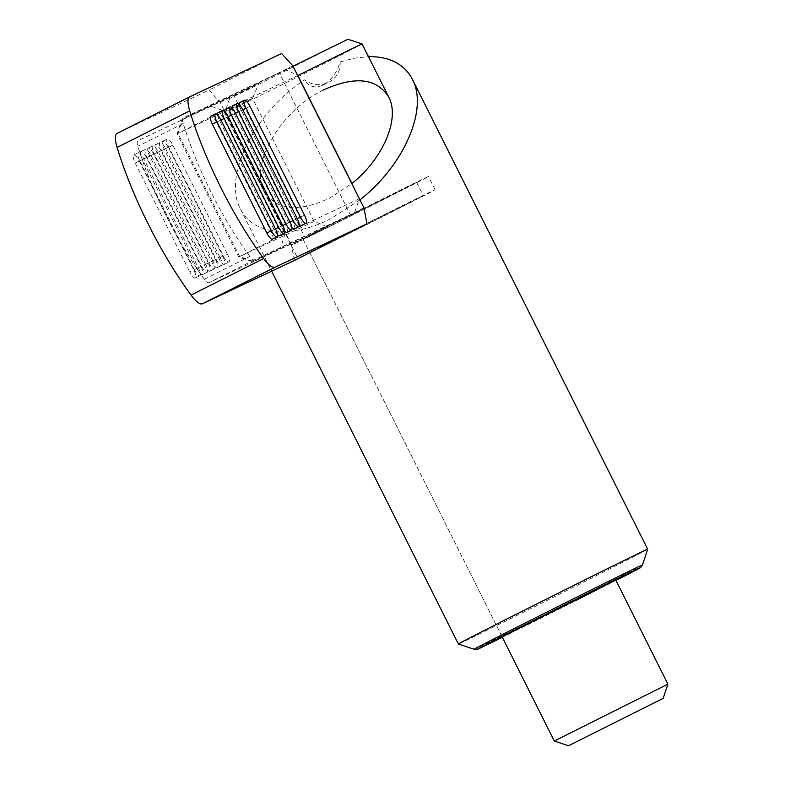 <?xml version="1.0" encoding="UTF-8"?>
<svg xmlns="http://www.w3.org/2000/svg" width="785" height="785" viewBox="0 0 785 785"><rect width="100%" height="100%" fill="white"/><g stroke="black" fill="none" stroke-linecap="round" stroke-linejoin="round"><path stroke-width="0.59" stroke-dasharray="3.92 2.94" d="M362.13 43.98A76.753 0.54 -26.6 0 1 312.989 69.159A76.753 0.54 -26.6 0 1 224.863 112.716A76.753 0.54 -26.6 0 1 224.863 112.706A76.753 0.54 -26.6 0 1 252.515 98.39L258.834 83.416L182.385 119.448L193.983 113.482L286.064 69.718L297.898 75.546M347.922 39.25L253.28 87.056L229.593 98.508L258.834 83.416M323.43 90C281.108 110.185 249.169 164.654 264.133 191.118C276.134 210.184 297.908 212.568 329.464 198.271L351.965 183.533L359.52 198.605L354.408 213.01A76.753 0.54 -26.6 0 1 428.492 176.507A76.753 0.54 -26.6 0 1 379.361 201.686A76.753 0.54 -26.6 0 1 291.235 245.244A76.753 0.54 -26.6 0 1 327.178 226.708L314.137 221.448L252.515 98.39L178.048 133.479L182.385 119.448M667.898 684.137L554.308 741.02M330.632 225.089L416.658 182.434L325.961 228.249L303.069 239.317L330.632 225.089M314.137 221.448L239.67 256.538L178.048 133.479L177.076 133.911L223.431 110.636L209.615 105.74M327.178 226.708L253.486 261.434L239.67 256.538L238.699 256.97L177.076 133.911L181.796 119.703M354.408 213.01L280.716 247.736L253.486 261.434M359.344 198.693L285.053 233.694L238.699 256.97L252.907 261.699M297.721 75.635L223.431 110.636L285.053 233.694L280.716 247.736M286.064 69.718L293.011 66.234M350.365 231.732L423.301 195.681L332.595 241.495L309.702 252.564L350.365 231.732M347.009 233.312A76.753 0.54 -26.6 0 1 435.135 189.754A76.753 0.54 -26.6 0 1 385.994 214.943A76.753 0.54 -26.6 0 1 297.868 258.491A76.753 0.54 -26.6 0 1 347.009 233.312M642.454 564.984A94.131 0.657 -26.6 0 1 582.195 595.854A94.131 0.657 -26.6 0 1 474.13 649.264M647.694 549.225A105.867 0.736 -26.6 0 1 579.919 583.952A105.867 0.736 -26.6 0 1 458.371 644.024M502.361 637.302A91.541 0.638 153.4 0 0 582.205 597.493A91.541 0.638 153.4 0 0 615.96 580.419M359.932 199.871L330.603 218.809C291.323 238.983 252.809 234.764 240.495 208.947C222.636 176.478 254.271 112.706 304.531 79.893C312.302 85.3 320.368 86.115 328.738 82.356C336.608 77.95 340.425 71.141 340.19 61.946C336.785 73.093 330.936 80.855 322.655 85.231C314.756 88.558 308.711 86.772 304.531 79.893M322.655 85.231L328.738 82.356M340.19 61.946L354.712 58.119L368.459 56.618M575.091 600.849L502.155 636.89L303.069 239.317M224.893 111.627A7.938 2.227 63.3 0 0 226.894 117.348L281.403 226.208A7.938 2.227 63.3 0 0 284.71 231.163M286.986 232.35A7.938 2.227 63.3 0 0 285.436 224.304L230.927 115.444A7.938 2.227 63.3 0 0 225.334 109.301M279.735 235.775A7.938 2.227 63.3 0 0 278.175 227.728L223.666 118.869A7.938 2.227 63.3 0 0 218.073 112.726M217.631 115.042A7.938 2.227 63.3 0 0 219.633 120.772L274.142 229.632A7.938 2.227 63.3 0 0 277.448 234.587M239.415 104.778A7.938 2.227 63.3 0 0 241.407 110.508L295.925 219.368A7.938 2.227 63.3 0 0 299.232 224.324M301.509 225.511A7.938 2.227 63.3 0 0 299.958 217.465L245.44 108.605A7.938 2.227 63.3 0 0 239.857 102.462M232.154 108.202A7.938 2.227 63.3 0 0 234.146 113.923L288.664 222.783A7.938 2.227 63.3 0 0 291.971 227.748M294.247 228.926A7.938 2.227 63.3 0 0 292.697 220.889L238.179 112.029A7.938 2.227 63.3 0 0 232.595 105.887M272.474 239.189A7.938 2.227 63.3 0 0 270.913 231.153L216.405 122.293A7.938 2.227 63.3 0 0 210.822 116.151M363.906 207.799L350.287 214.658L279.185 72.662L292.805 65.812M220.192 102.354L233.802 95.505L304.904 237.502L350.287 214.658L254.369 259.864A10.588 2.973 -116.7 0 1 249.797 256.401A142.929 40.114 -116.7 0 1 183.239 123.49A10.588 2.973 -116.7 0 1 183.239 117.878A10.588 2.973 -116.7 0 1 183.258 117.868L279.185 72.662L233.802 95.505L137.875 140.711A10.588 2.973 63.3 0 0 137.856 140.721A10.588 2.973 63.3 0 0 137.856 146.334A142.929 40.114 63.3 0 0 204.414 279.244A10.588 2.973 63.3 0 0 208.987 282.698L304.904 237.502L291.294 244.351L220.192 102.354L209.045 90.059L117.151 133.362M212.823 260.855L158.305 151.996A7.938 2.227 63.3 0 0 152.722 145.853A7.938 2.227 63.3 0 0 154.272 153.899L208.79 262.759A7.938 2.227 63.3 0 0 214.374 268.902A7.938 2.227 63.3 0 0 212.823 260.855L208.29 263.142L153.772 154.282A7.938 2.227 63.3 0 0 148.188 148.139A7.938 2.227 63.3 0 0 149.739 156.176L204.257 265.036A7.938 2.227 63.3 0 0 209.84 271.178A7.938 2.227 63.3 0 0 208.29 263.142M194.268 269.598A7.938 2.227 63.3 0 0 199.861 275.741A7.938 2.227 63.3 0 0 198.301 267.695L143.792 158.835A7.938 2.227 63.3 0 0 138.209 152.692A7.938 2.227 63.3 0 0 139.759 160.739L194.268 269.598L189.734 271.885A7.938 2.227 63.3 0 0 195.318 278.027A7.938 2.227 63.3 0 0 193.767 269.981L139.249 161.121A7.938 2.227 63.3 0 0 133.666 154.979A7.938 2.227 63.3 0 0 135.216 163.025L189.734 271.885M227.346 254.016L172.828 145.156A7.938 2.227 63.3 0 0 167.244 139.014A7.938 2.227 63.3 0 0 168.795 147.05L223.313 255.91A7.938 2.227 63.3 0 0 228.896 262.053A7.938 2.227 63.3 0 0 227.346 254.016L222.803 256.293L168.294 147.433A7.938 2.227 63.3 0 0 162.701 141.29A7.938 2.227 63.3 0 0 164.261 149.336L218.77 258.196A7.938 2.227 63.3 0 0 224.353 264.339A7.938 2.227 63.3 0 0 222.803 256.293M220.085 257.431L165.566 148.571A7.938 2.227 63.3 0 0 159.983 142.428A7.938 2.227 63.3 0 0 161.533 150.475L216.052 259.335A7.938 2.227 63.3 0 0 221.635 265.477A7.938 2.227 63.3 0 0 220.085 257.431L215.541 259.717L161.033 150.857A7.938 2.227 63.3 0 0 155.45 144.715A7.938 2.227 63.3 0 0 157 152.761L211.508 261.621A7.938 2.227 63.3 0 0 217.102 267.763A7.938 2.227 63.3 0 0 215.541 259.717M205.562 264.28L151.054 155.41A7.938 2.227 63.3 0 0 145.46 149.278A7.938 2.227 63.3 0 0 147.021 157.314L201.529 266.174A7.938 2.227 63.3 0 0 207.122 272.316A7.938 2.227 63.3 0 0 205.562 264.28L201.029 266.557L146.51 157.697A7.938 2.227 63.3 0 0 140.927 151.554A7.938 2.227 63.3 0 0 142.477 159.6L196.996 268.46A7.938 2.227 63.3 0 0 202.579 274.603A7.938 2.227 63.3 0 0 201.029 266.557M294.375 260.453L291.294 244.351M281.658 53.508L209.045 90.059M235.461 113.158L230.927 115.444M289.979 222.027L285.436 224.304M228.239 116.671L226.894 117.348M281.403 226.208L282.757 225.53M274.142 229.632L275.496 228.945M220.987 120.085L219.633 120.772M282.718 225.442L278.175 227.728M228.2 116.582L223.666 118.869M249.983 106.318L245.44 108.605M304.492 215.178L299.958 217.465M242.761 109.822L241.407 110.508M295.925 219.368L297.279 218.681M242.722 109.743L238.179 112.029M297.23 218.603L292.697 220.889M235.5 113.246L234.146 113.923M288.664 222.783L290.018 222.106M220.938 120.007L216.405 122.293M275.457 228.867L270.913 231.153M158.305 151.996L153.772 154.282M204.257 265.036L208.79 262.759M154.272 153.899L149.739 156.176M198.301 267.695L193.767 269.981M139.759 160.739L135.216 163.025M143.792 158.835L139.249 161.121M172.828 145.156L168.294 147.433M218.77 258.196L223.313 255.91M168.795 147.05L164.261 149.336M165.566 148.571L161.033 150.857M211.508 261.621L216.052 259.335M161.533 150.475L157 152.761M151.054 155.41L146.51 157.697M196.996 268.46L201.529 266.174M147.021 157.314L142.477 159.6M183.239 123.49L137.856 146.334M204.414 279.244L249.797 256.401M254.369 259.864L208.987 282.698M229.593 98.508L224.863 112.706L291.235 245.244M416.658 182.434L423.301 195.681M435.135 189.754L428.492 176.507M240.495 208.947L271.649 271.159M264.133 191.118L297.868 258.491M309.702 252.564L502.155 636.89M209.84 271.178L214.374 268.902M148.188 148.139L152.722 145.853M195.318 278.027L199.861 275.741M133.666 154.979L138.209 152.692M224.353 264.339L228.896 262.053M162.701 141.29L167.244 139.014M217.102 267.763L221.635 265.477M155.45 144.715L159.983 142.428M202.579 274.603L207.122 272.316M140.927 151.554L145.46 149.278"/><path stroke-width="1.18" d="M575.091 600.849L615.754 580.007L592.861 591.076L502.155 636.89L554.298 741.02L667.898 684.137L663.168 698.346L568.507 745.75L663.168 698.346M293.011 66.234L347.922 39.25L362.13 43.98A76.753 0.54 -26.6 0 0 297.898 75.546L351.965 183.533C383.178 158.531 400.252 118.466 388.761 97.154C376.761 78.088 354.977 75.703 323.43 90M477.113 649.44L474.13 649.264A94.131 0.657 -26.6 0 1 534.379 618.384A94.131 0.657 -26.6 0 1 642.454 564.974A94.131 0.657 -26.6 0 1 642.454 564.984L640.805 567.476A91.541 0.638 153.4 0 0 535.713 619.404A91.541 0.638 153.4 0 0 477.113 649.44A91.541 0.638 153.4 0 0 502.361 637.302M474.13 649.264L458.371 644.024A105.867 0.736 -26.6 0 1 526.146 609.288A105.867 0.736 -26.6 0 1 647.694 549.215A105.867 0.736 -26.6 0 1 647.694 549.225L412.39 79.334C428.502 109.125 403.971 165.498 359.932 199.871M368.459 56.618C389.615 56.441 404.255 64.007 412.39 79.334M615.96 580.419A91.541 0.638 153.4 0 0 640.805 567.476M189.715 110.881A26.464 7.428 -116.7 0 1 189.715 96.84A26.464 7.428 -116.7 0 1 189.764 96.82L281.658 53.508L292.805 65.812L363.906 207.799L366.988 223.902L275.093 267.204A26.464 7.428 -116.7 0 1 263.662 258.55A158.805 44.568 -116.7 0 1 189.715 110.881L117.102 147.433A158.805 44.568 63.3 0 0 191.049 295.101A26.464 7.428 63.3 0 0 202.481 303.756L294.375 260.453L366.988 223.902M229.877 107.015A7.938 2.227 -116.7 0 1 235.461 113.158L289.979 222.027A7.938 2.227 -116.7 0 1 291.529 230.064A7.938 2.227 -116.7 0 1 285.946 223.921L231.428 115.061A7.938 2.227 -116.7 0 1 229.877 107.015L225.334 109.301A7.938 2.227 63.3 0 0 224.893 111.627M284.71 231.163A7.938 2.227 63.3 0 0 286.986 232.35L291.529 230.064M277.448 234.587A7.938 2.227 63.3 0 0 279.735 235.775L284.268 233.488A7.938 2.227 -116.7 0 1 278.685 227.346L224.167 118.486A7.938 2.227 -116.7 0 1 222.616 110.44A7.938 2.227 -116.7 0 1 228.2 116.582L282.718 225.442A7.938 2.227 -116.7 0 1 284.268 233.488M222.616 110.44L218.073 112.726A7.938 2.227 63.3 0 0 217.631 115.042M244.39 100.176A7.938 2.227 -116.7 0 1 249.983 106.318L304.492 215.178A7.938 2.227 -116.7 0 1 306.042 223.225A7.938 2.227 -116.7 0 1 300.459 217.082L245.95 108.222A7.938 2.227 -116.7 0 1 244.39 100.176L239.857 102.462A7.938 2.227 63.3 0 0 239.415 104.778M299.232 224.324A7.938 2.227 63.3 0 0 301.509 225.511L306.042 223.225M237.139 103.6A7.938 2.227 -116.7 0 1 242.722 109.743L297.23 218.603A7.938 2.227 -116.7 0 1 298.791 226.649A7.938 2.227 -116.7 0 1 293.197 220.506L238.689 111.647A7.938 2.227 -116.7 0 1 237.139 103.6L232.595 105.887A7.938 2.227 63.3 0 0 232.154 108.202M291.971 227.748A7.938 2.227 63.3 0 0 294.247 228.926L298.791 226.649M215.355 113.864L210.822 116.151A7.938 2.227 63.3 0 0 212.372 124.187L266.88 233.047A7.938 2.227 63.3 0 0 272.474 239.189L277.007 236.913A7.938 2.227 -116.7 0 1 271.424 230.77L216.905 121.901A7.938 2.227 -116.7 0 1 215.355 113.864A7.938 2.227 -116.7 0 1 220.938 120.007L275.457 228.867A7.938 2.227 -116.7 0 1 277.007 236.913M189.676 96.869L117.151 133.362A26.464 7.428 63.3 0 0 117.102 133.391A26.464 7.428 63.3 0 0 117.102 147.433M231.428 115.061L228.239 116.671M282.757 225.53L285.946 223.921M275.496 228.945L278.685 227.346M224.167 118.486L220.987 120.085M245.95 108.222L242.761 109.822M297.279 218.681L300.459 217.082M238.689 111.647L235.5 113.246M290.018 222.106L293.197 220.506M216.905 121.901L212.372 124.187M266.88 233.047L271.424 230.77M275.093 267.204L202.481 303.756M191.049 295.101L263.662 258.55M568.507 745.75L554.308 741.02M615.754 580.007L667.898 684.137M362.13 43.98L388.761 97.154M271.649 271.159L458.371 644.024M642.454 564.974L647.694 549.225M117.102 133.391L189.715 96.84"/></g></svg>
